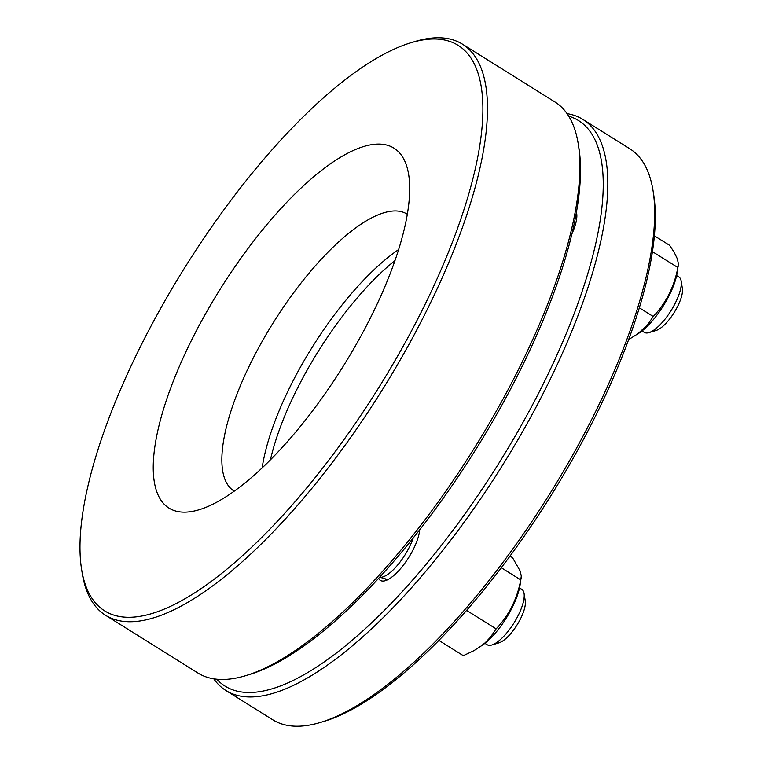 <?xml version="1.0" encoding="UTF-8"?>
<svg xmlns="http://www.w3.org/2000/svg" width="764" height="764" viewBox="0 0 764 764"><rect width="100%" height="100%" fill="white"/><g stroke="black" fill="none" stroke-linecap="round" stroke-linejoin="round"><path stroke-width="1.15" d="M387.94 579.58L379.651 577.202A32.651 11.164 -58 0 0 413.2 537.99M385.782 578.959A32.651 11.164 -58 0 0 386.173 580.382M519.53 587.946L521.802 589.359A32.651 11.164 122 0 1 524.066 593.418A32.651 11.164 122 0 1 524.19 596.77A32.651 11.164 122 0 1 512.291 625.554A32.651 11.164 122 0 1 491.825 644.997A32.651 11.164 122 0 1 487.184 644.74L484.911 643.317M491.825 644.997L499.073 642.811A26.53 9.072 -58 0 0 515.71 627.015A26.53 9.072 -58 0 0 525.374 603.617A26.53 9.072 -58 0 0 525.269 600.896L524.066 593.418M642.018 330.955L644.291 332.378A32.651 11.164 -58 0 0 648.923 332.636A32.651 11.164 -58 0 0 662.025 322.704A32.651 11.164 -58 0 0 681.163 281.056A32.651 11.164 -58 0 0 678.9 276.998L676.627 275.584M681.163 281.056L682.376 288.534A26.53 9.072 122 0 1 666.829 322.37A26.53 9.072 122 0 1 656.18 330.449L648.923 332.636M576.037 214.503A32.651 11.164 122 0 1 576.801 214.397M438.861 640.385L463.309 655.665L473.957 650.641L482.752 644.94A45.305 15.5 -58 0 0 520.036 585.291L521.287 576.008L520.16 571.014L512.568 557.73L509.98 556.116M480.031 646.85L485.216 642.725L490.555 637.09L496.142 628.867C508.91 615.44 517.113 599.119 520.761 579.895L521.172 578.281M520.761 579.895L501.289 567.728M496.142 628.867L466.584 610.388M654.395 235.828L669.665 245.368L674.24 252.435L677.248 258.614L678.384 263.637L677.143 272.929A45.305 15.5 122 0 1 639.86 332.579L628.696 339.541M678.27 265.92L677.869 267.534C674.259 286.681 666.046 303.002 653.239 316.506L647.671 324.71L637.128 334.489M653.239 316.506L639.353 307.825M677.869 267.534L652.446 251.652M576.428 212.325A34.695 11.861 122 0 1 571.959 233.774M419.694 529.777A34.695 11.861 122 0 1 405.865 561.779A34.695 11.861 122 0 1 383.69 581.022A34.695 11.861 122 0 1 380.405 580.401A34.695 11.861 122 0 1 378.638 578.291M225.905 690.513L272.748 719.784A336.733 115.173 -58 0 0 304.588 725.8A336.733 115.173 -58 0 0 320.527 722.419A336.733 115.173 -58 0 0 548.886 495.292A336.733 115.173 -58 0 0 653.019 190.513A336.733 115.173 -58 0 0 629.717 148.713L582.875 119.432A336.733 115.173 122 0 1 524.801 427.716A336.733 115.173 122 0 1 257.754 696.529A336.733 115.173 122 0 1 225.905 690.513A336.733 115.173 122 0 1 213.767 678.824M567.05 113.635A336.733 115.173 122 0 1 582.875 119.432M653.019 190.513L653.659 194.505A333.467 114.056 122 0 1 550.538 496.323A333.467 114.056 122 0 1 324.404 721.254L320.527 722.419M216.756 679.206A333.467 114.056 -58 0 0 256.58 692.069A333.467 114.056 -58 0 0 528.516 412.331A333.467 114.056 -58 0 0 568.712 116.157M410.889 42.746L414.757 41.581A336.733 115.173 122 0 1 430.695 38.2A336.733 115.173 122 0 1 462.545 44.216A336.733 115.173 122 0 1 404.462 352.5A336.733 115.173 122 0 1 137.424 621.304A336.733 115.173 122 0 1 105.575 615.287A336.733 115.173 122 0 1 82.273 573.487L81.624 569.495A333.467 114.056 -58 0 0 136.24 616.854A333.467 114.056 -58 0 0 421.126 312.323A333.467 114.056 -58 0 0 426.675 39.403A333.467 114.056 -58 0 0 410.889 42.746A333.467 114.056 -58 0 0 184.745 267.677A333.467 114.056 -58 0 0 81.624 569.495M105.575 615.287L197.943 673.027A336.733 115.173 -58 0 0 229.792 679.043A336.733 115.173 -58 0 0 245.731 675.663A336.733 115.173 -58 0 0 474.081 448.535A336.733 115.173 -58 0 0 578.214 143.756A336.733 115.173 -58 0 0 554.912 101.956L462.545 44.216M234.252 491.147A163.267 55.839 122 0 1 233.946 490.966A163.267 55.839 122 0 1 262.109 341.498A163.267 55.839 122 0 1 391.579 211.16A163.267 55.839 122 0 1 407.021 214.082A163.267 55.839 122 0 1 407.327 214.273M262.157 467.883A163.267 55.839 122 0 1 398.636 249.551M189.033 511.89A212.239 72.59 122 0 1 192.557 338.185A212.239 72.59 122 0 1 373.882 144.358A212.239 72.59 122 0 1 408.644 174.498A212.239 72.59 122 0 1 343.007 366.605A212.239 72.59 122 0 1 199.079 509.76A212.239 72.59 122 0 1 189.033 511.89M578.214 143.756L578.854 147.748A333.467 114.056 122 0 1 475.743 449.566A333.467 114.056 122 0 1 249.599 674.488L245.731 675.663M270.437 459.804A164.279 56.192 122 0 1 394.998 260.534M576.849 216.336L575.894 215.267"/></g></svg>
